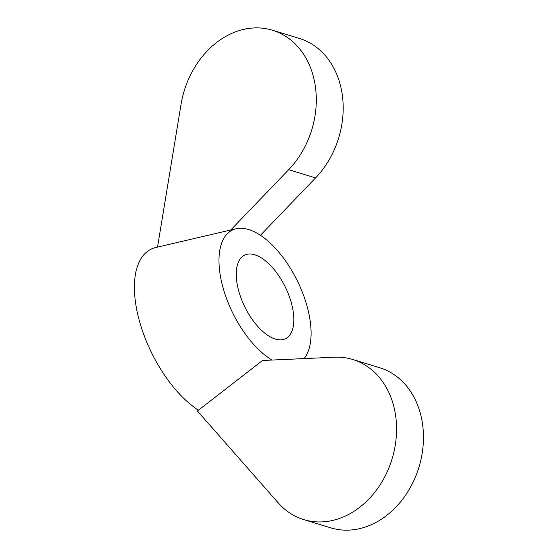 <?xml version="1.0" encoding="UTF-8"?>
<svg xmlns="http://www.w3.org/2000/svg" width="558" height="558" viewBox="0 0 558 558"><rect width="100%" height="100%" fill="white"/><g stroke="black" fill="none" stroke-linecap="round" stroke-linejoin="round"><path stroke-width="0.84" d="M275.31 339.062A46.509 22.543 -116.1 0 1 240.923 297.798A46.509 22.543 -116.1 0 1 244.578 255.159A46.509 22.543 -116.1 0 1 254.769 254.797A46.509 22.543 63.9 0 1 289.156 296.061A46.509 22.543 63.9 0 1 285.501 338.699A46.509 22.543 63.9 0 1 275.31 339.062M198.418 410.207L262.546 360.482L334.402 357.211A83.721 66.688 -73 0 1 352.74 359.491A83.721 66.688 -73 0 1 392.037 459.046A83.721 66.688 -73 0 1 303.789 519.617A83.721 66.688 -73 0 1 278.177 502.814L197.406 410.995L198.418 410.207A93.026 45.093 -116.1 0 1 138.851 318.911A93.026 45.093 -116.1 0 1 155.787 247.508L236.09 228.752A74.416 36.075 -116.1 0 1 248.603 229.512A74.416 36.075 63.9 0 1 300.581 287.9A74.416 36.075 63.9 0 1 304.138 358.585M303.789 519.617L330.685 527.833A83.721 66.688 -73 0 0 418.932 467.269A83.721 66.688 -73 0 0 379.628 367.708L352.74 359.491M272.025 360.05A74.416 36.075 -116.1 0 1 222.907 287.237A74.416 36.075 -116.1 0 1 236.09 228.752M157.53 247.096L181.043 104.36A83.721 66.688 107 0 1 272.471 30.223A83.721 66.688 107 0 1 315.675 88.827A83.721 66.688 107 0 1 288.688 169.688L230.74 230.001M272.471 30.223L299.367 38.439A83.721 66.688 107 0 1 342.57 97.043A83.721 66.688 107 0 1 315.577 177.904L260.44 235.302M288.688 169.688L315.577 177.904"/></g></svg>
